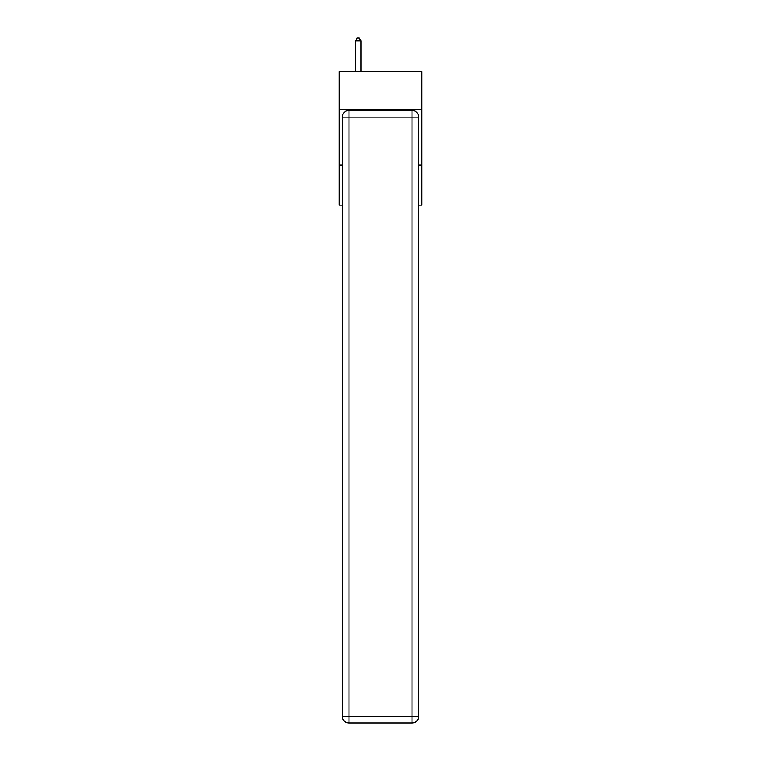 <?xml version="1.0" encoding="UTF-8"?>
<svg xmlns="http://www.w3.org/2000/svg" width="761" height="761" viewBox="0 0 761 761"><rect width="100%" height="100%" fill="white"/><g stroke="black" fill="none" stroke-linecap="round" stroke-linejoin="round"><path stroke-width="1.14" d="M421.699 109.365L421.699 71.505L339.301 71.505L339.301 109.365L421.699 109.365L421.699 205.137L418.693 205.137M342.307 165.042L339.301 165.042L339.301 109.365M421.699 165.042L418.693 165.042M339.301 165.042L339.301 205.137L342.307 205.137M348.985 110.478L412.015 110.478A6.678 6.678 0 0 1 418.693 117.156L418.693 716.272A6.678 6.678 0 0 1 412.015 722.95L348.985 722.95L348.985 716.272L412.015 716.272L412.015 117.156L348.985 117.156L348.985 716.272L342.307 716.272L342.307 117.156L348.985 117.156L348.985 110.478A6.678 6.678 0 0 0 342.307 117.156A6.678 6.678 0 0 1 348.985 110.478M342.307 716.272A6.678 6.678 0 0 0 348.985 722.95A6.678 6.678 0 0 1 342.307 716.272M361.009 71.505L361.009 40.942L355.444 40.942L355.444 71.505M355.444 40.942L357.118 38.05L359.344 38.05L361.009 40.942M412.015 722.95A6.678 6.678 0 0 0 418.693 716.272L412.015 716.272L412.015 722.95M418.693 117.156A6.678 6.678 0 0 0 412.015 110.478L412.015 117.156L418.693 117.156"/></g></svg>
